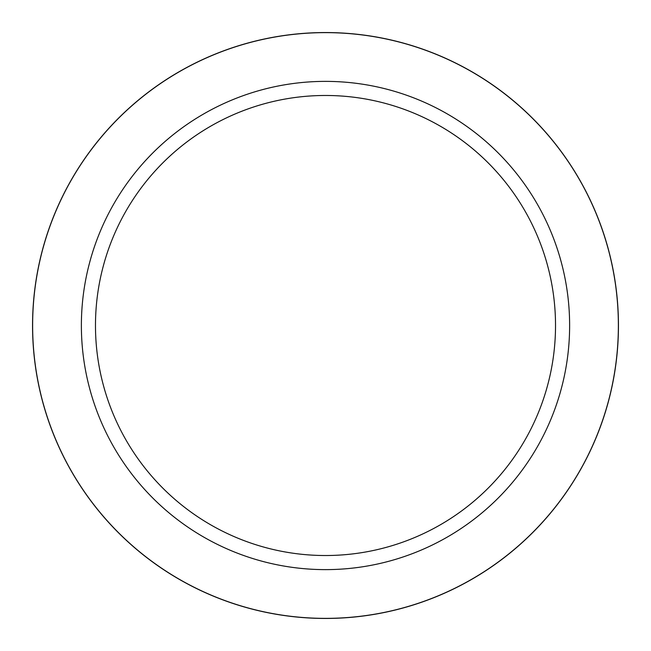 <?xml version="1.0" encoding="UTF-8"?>
<svg xmlns="http://www.w3.org/2000/svg" width="651" height="651" viewBox="0 0 651 651"><rect width="100%" height="100%" fill="white"/><g stroke="black" fill="none" stroke-linecap="round" stroke-linejoin="round"><path stroke-width="0.98" d="M325.5 32.631A292.869 292.869 0 0 1 618.369 325.5A292.869 292.869 0 0 1 325.5 618.369A292.869 292.869 0 0 1 32.631 325.5A292.869 292.869 0 0 1 325.5 32.631A292.869 292.869 0 0 1 618.369 325.5A292.869 292.869 0 0 1 325.5 618.369A292.869 292.869 0 0 1 32.631 325.5A292.869 292.869 0 0 1 325.5 32.631M325.5 81.375A244.125 244.125 0 0 1 569.625 325.5A244.125 244.125 0 0 1 325.5 569.625A244.125 244.125 0 0 1 81.375 325.5A244.125 244.125 0 0 1 325.5 81.375M325.5 95.477A230.023 230.023 0 0 1 555.523 325.5A230.023 230.023 0 0 1 325.5 555.523A230.023 230.023 0 0 1 95.477 325.5A230.023 230.023 0 0 1 325.5 95.477M325.5 32.55A292.95 292.95 0 0 1 618.45 325.5A292.95 292.95 0 0 1 325.5 618.45A292.95 292.95 0 0 1 32.55 325.5A292.95 292.95 0 0 1 325.5 32.55"/></g></svg>
